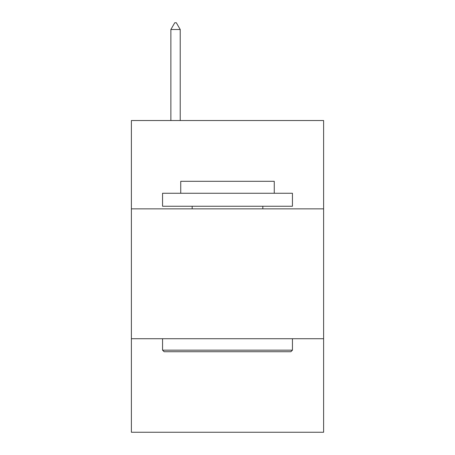 <?xml version="1.0" encoding="UTF-8"?>
<svg xmlns="http://www.w3.org/2000/svg" width="455" height="455" viewBox="0 0 455 455"><rect width="100%" height="100%" fill="white"/><g stroke="black" fill="none" stroke-linecap="round" stroke-linejoin="round"><path stroke-width="0.68" d="M323.613 208.851L323.613 120.529L131.387 120.529L131.387 208.851L323.613 208.851L323.613 432.25L131.387 432.25L131.387 208.851M323.613 338.73L131.387 338.73M164.118 351.721L162.56 350.162L292.44 350.162L290.881 351.721L164.118 351.721M292.44 193.261L292.44 206.251L162.56 206.251L162.56 193.261L292.44 193.261M180.743 193.261L180.743 181.312L274.257 181.312L274.257 193.261M292.44 338.73L292.44 350.162M162.56 338.73L162.56 350.162M262.831 206.251L262.831 208.851M192.169 206.251L192.169 208.851M180.22 29.507L176.324 22.75L174.765 22.75L170.87 29.507L180.22 29.507L180.22 120.529M170.87 29.507L170.87 120.529"/></g></svg>
